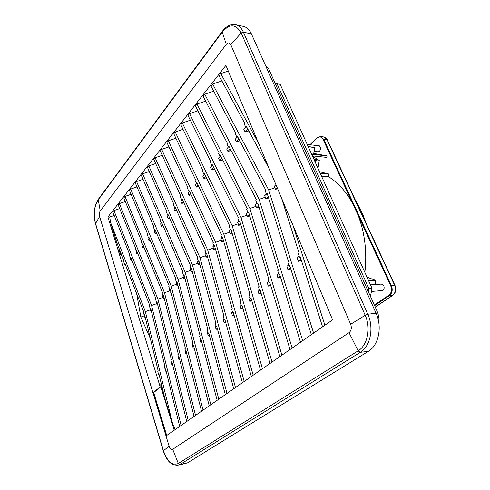 <?xml version="1.0" encoding="UTF-8"?>
<svg xmlns="http://www.w3.org/2000/svg" width="490" height="490" viewBox="0 0 490 490"><rect width="100%" height="100%" fill="white"/><g stroke="black" fill="none" stroke-linecap="round" stroke-linejoin="round"><path stroke-width="0.73" d="M275.221 83.508L280.164 84.329L372.051 288.341L370.452 296.389M372.051 288.341L368.915 288.579L277.046 83.735M368.315 291.611L368.915 288.579M313.753 153.407L327.087 155.875L311.646 154.234M312.393 155.881L326.824 157.388L327.087 155.875M311.511 153.934L313.637 154.081L314.758 147.631L308.137 146.43M313.87 152.954L313.79 153.413M313.086 157.419L316.546 158.209L315.676 163.182M313.294 157.878L316.546 158.209M315.088 161.865L315.468 159.654L314.023 159.507M308.173 146.516L313.998 147.508L308.21 146.596M308.247 146.681L314.758 147.631M160.193 386.929L153.058 392.662L166.135 435.867L332.618 319.841L225.908 65.378L107.916 216.984L160.193 386.929L160.83 386.818L174.207 430.245M292.873 225.075L324.913 325.213M281.487 197.923L298.998 252.871L298.294 253.465L299.549 257.403L300.254 256.815L322.573 326.842M300.474 257.507L299.549 257.403M299.151 256.148L297.21 257.764L298.324 261.274L300.976 259.081M277.616 188.693L275.521 189.379L274.247 186.323L275.931 184.663M313.606 333.09L268.673 189.936L275 187.731M301.35 260.257L298.324 261.274M277.211 187.725L275.521 189.379M248.828 130.897L245.208 132.067L247.854 129.084M246.029 127.008L243.83 129.495L245.208 132.067M268.673 189.936L212.636 84.029L221.903 80.93M246.88 127.29L245.717 126.904L246.311 126.224L269.365 169.019M258.738 143.668L220.788 73.574L219.104 75.736L244.761 123.351L244.167 124.031L245.717 126.904M220.788 73.574L228.297 71.075M175.218 429.54L172.474 423.244L145.365 311.609L110.648 222.65L109.705 217.021L107.916 216.984M109.705 217.021L114.207 215.465M212.636 84.029L211 86.124L235.923 133.452L235.353 134.107L236.854 136.961L237.43 136.306L265.874 190.316L265.243 190.947L266.634 194.334L267.271 193.709L288.524 261.672L287.844 262.242L289.057 266.131L289.743 265.562L311.346 334.664M302.685 340.703L259.137 199.35L204.722 94.178L203.13 96.212L227.354 143.245L226.797 143.882L228.254 146.712L228.818 146.081L256.423 199.681L255.811 200.288L257.164 203.644L257.777 203.038L278.387 270.186L277.732 270.737L278.908 274.578L279.57 274.026L300.505 342.222M204.722 94.178L213.665 91.183M292.126 348.059L249.894 208.464L197.029 104.033L195.486 106.012L219.042 152.745L218.497 153.364L219.912 156.181L220.457 155.563L247.266 208.752L246.672 209.34L247.983 212.666L248.583 212.078L268.581 278.424L267.944 278.957L269.084 282.748L269.727 282.216L290.013 349.535M197.029 104.033L205.665 101.136M281.915 355.177L240.939 217.303L189.557 113.619L188.056 115.542L210.963 161.97L210.443 162.57L211.815 165.369L212.348 164.769L238.391 217.548L237.809 218.124L239.083 221.407L239.665 220.837L259.081 286.399L258.463 286.92L259.571 290.668L260.19 290.147L279.87 356.604M189.557 113.619L197.905 110.807M272.03 362.067L232.254 225.878L182.292 122.929L180.828 124.803L203.123 170.93L202.615 171.512L203.956 174.287L204.465 173.705L229.779 226.08L229.216 226.637L230.453 229.89L231.017 229.338L249.876 294.135L249.275 294.637L250.353 298.337L250.954 297.834L270.051 363.445M182.292 122.929L190.359 120.209M262.456 368.737L223.826 234.189L175.224 131.988L173.803 133.807L195.51 179.634L195.014 180.204L196.312 182.96L196.815 182.39L221.425 234.355L220.88 234.894L222.08 238.122L222.625 237.583L240.951 301.626L240.376 302.116L241.417 305.766L241.999 305.282L260.539 370.079M175.224 131.988L183.033 129.354M253.183 375.205L215.643 242.262L168.346 140.802L166.968 142.572L188.105 188.099L187.621 188.65L188.889 191.382L189.373 190.837L213.309 242.391L212.782 242.918L213.952 246.109L214.485 245.588L232.297 308.896L231.739 309.368L232.75 312.981L233.32 312.51L251.327 376.498M168.346 140.802L175.904 138.247M244.192 381.471L207.705 250.102L161.657 149.383L160.31 151.11L180.902 196.325L180.436 196.864L181.668 199.577L182.139 199.044L205.433 250.194L204.924 250.702L206.057 253.863L206.572 253.361L223.906 315.946L223.354 316.405L224.34 319.976L224.892 319.517L242.391 382.727M161.657 149.383L168.977 146.902M207.509 256.736L206.051 257.219L205.635 255.719L199.987 257.716L155.14 157.737L153.829 159.415L173.901 204.33L173.442 204.851L174.648 207.546L175.108 207.025L197.782 257.777L197.286 258.273L198.389 261.403L198.891 260.913L215.753 322.794L215.22 323.241L216.182 326.769L216.715 326.322L233.724 388.766M155.14 157.737L162.233 155.324M199.785 264.19L198.462 264.631L198.058 263.142L192.484 265.115L148.795 165.871L147.521 167.507L167.084 212.121L166.643 212.623L167.813 215.3L168.26 214.798L190.341 265.151L189.857 265.629L190.935 268.728L191.425 268.25L207.834 329.439L207.319 329.874L208.256 333.359L208.771 332.93L225.32 394.622M148.795 165.871L155.667 163.531M192.276 271.436L191.088 271.834L190.696 270.358L185.196 272.311L142.608 173.803L141.365 175.396L160.451 219.698L160.016 220.194L161.161 222.852L161.596 222.356L183.107 272.318L182.641 272.783L183.689 275.852L184.16 275.386L200.147 335.901L199.644 336.324L200.551 339.772L201.053 339.349L217.156 400.312M142.608 173.803L149.279 171.525M184.981 278.485L183.915 278.835L183.536 277.383L178.103 279.306L136.581 181.527L135.369 183.082L153.989 227.084L153.566 227.562L154.681 230.202L155.103 229.724L176.075 279.288L175.616 279.741L176.639 282.779L177.098 282.326L192.668 342.179L192.184 342.59L193.066 345.995L193.556 345.591L209.23 405.836M136.581 181.527L143.056 179.316M177.882 285.339L176.939 285.652L176.565 284.212L171.2 286.117L130.708 189.06L129.525 190.573L147.692 234.275L147.282 234.747L148.372 237.362L148.782 236.897L169.228 286.068L168.781 286.509L169.779 289.523L170.226 289.082L185.398 348.286L184.926 348.684L185.79 352.053L186.261 351.661L201.525 411.202M130.708 189.06L136.992 186.904M195.553 415.367L164.487 292.744L124.975 196.41L123.823 197.887L141.561 241.288L141.163 241.742L142.222 244.339L142.621 243.885L162.564 292.671L162.129 293.106L163.096 296.089L163.538 295.66L178.329 354.227L177.87 354.613L178.709 357.945L179.168 357.559L194.04 416.42M124.975 196.41L131.081 194.316M188.227 420.469L157.945 299.2L119.382 203.577L118.262 205.016L135.583 248.118L135.191 248.565L136.226 251.143L136.618 250.696L156.071 299.102L155.649 299.525L156.592 302.477L157.021 302.061L171.445 360.003L170.998 360.383L171.819 363.678L172.272 363.304L186.757 421.498M119.382 203.577L125.318 201.537M181.11 425.436L151.575 305.484L113.925 210.571L112.829 211.98L129.752 254.782L129.372 255.217L130.383 257.777L130.763 257.342L149.744 305.368L149.334 305.778L150.258 308.706L150.675 308.296L164.75 365.632L164.315 365.993L165.112 369.258L165.553 368.89L179.677 426.429M113.925 210.571L119.695 208.587M237.166 137.053L235.12 139.374L236.456 141.929L239.818 140.838M259.137 199.35L265.372 197.176L264.637 195.773L266.511 193.93M236.456 141.929L238.924 139.142M237.95 137.298L236.854 136.961M268.165 196.564L265.874 198.799L265.372 197.176M290.778 268.888L287.985 269.825L290.441 267.797M288.671 264.888L286.907 266.364L287.985 269.825M268.587 197.911L265.874 198.799M229.296 147.012L228.254 146.712M228.567 146.804L226.668 148.96L227.966 151.496L230.269 148.899M227.966 151.496L231.084 150.485M249.894 208.464L256.037 206.321L255.327 204.93L257.042 203.246M220.904 156.445L219.912 156.181M220.224 156.261L218.46 158.264L219.722 160.781L221.872 158.362M219.722 160.781L222.613 159.844M240.939 217.303L246.991 215.184L246.305 213.805L247.867 212.274M232.254 225.878L238.22 223.783L237.552 222.417L238.967 221.021M212.127 165.442L210.498 167.298L211.723 169.797L214.4 168.928M211.723 169.797L213.72 167.549M212.758 165.602L211.815 165.369M223.826 234.189L229.712 232.125L229.057 230.772L230.343 229.504M204.263 174.36L202.756 176.075L203.95 178.556L206.419 177.748M203.95 178.556L205.8 176.467M204.851 174.495L203.956 174.287M197.17 183.144L196.312 182.96M196.625 183.027L195.228 184.607L196.392 187.07L198.113 185.134M196.392 187.07L198.677 186.323M215.643 242.262L221.449 240.216L220.819 238.875L221.976 237.742M189.704 191.547L188.889 191.382M189.201 191.443L187.915 192.901L189.048 195.345L190.635 193.556M189.048 195.345L191.149 194.659M207.705 250.102L213.426 248.081L212.813 246.752L213.848 245.729M205.635 255.719L205.034 254.402L205.959 253.495M181.98 199.632L180.798 200.967L181.9 203.399L183.836 202.762M181.9 203.399L183.37 201.745M181.668 199.577L182.452 199.718M235.476 387.547L199.987 257.716M198.058 263.142L197.476 261.832L198.291 261.035M174.954 207.601L173.877 208.82L174.948 211.233L176.725 210.651M174.948 211.233L176.302 209.708M174.648 207.546L175.396 207.674M227.017 393.439L192.484 265.115M190.696 270.358L190.132 269.065L190.837 268.367M168.119 215.349L167.139 216.464L168.18 218.859L169.803 218.326M168.18 218.859L169.424 217.456M168.529 215.41L167.813 215.3M218.803 399.166L185.196 272.311M161.847 222.95L161.161 222.852M161.467 222.895L160.573 223.906L161.596 226.282L162.729 224.996M161.596 226.282L163.072 225.792M183.536 277.383L182.984 276.097L183.591 275.49M210.829 404.722L178.103 279.306M155.342 230.288L154.681 230.202M154.987 230.239L154.179 231.151L155.177 233.516L156.212 232.346M155.177 233.516L156.518 233.069M176.565 284.212L176.026 282.938L176.547 282.424M203.081 410.124L171.2 286.117M164.487 292.744L169.779 290.864L169.258 289.596L169.687 289.174M148.672 237.399L147.949 238.22L148.923 240.559L150.136 240.155M148.923 240.559L149.867 239.5M149.009 237.436L148.372 237.362M157.945 299.2L163.176 297.338L162.662 296.082L163.011 295.74M142.523 244.375L141.88 245.104L142.829 247.425L143.919 247.064M142.829 247.425L143.68 246.47M142.835 244.406L142.222 244.339M136.82 251.199L136.226 251.143M136.526 251.174L135.957 251.817L136.882 254.126L137.647 253.263M136.882 254.126L137.862 253.802M151.575 305.484L156.739 303.641L156.506 302.134M130.953 257.826L130.383 257.777M130.683 257.801L130.181 258.365L131.087 260.656L131.767 259.89M131.087 260.656L131.957 260.368M145.365 311.609L150.467 309.79L150.173 308.363M144.587 314.77L144.085 314.77L143.184 311.873L143.582 311.475L125.054 263.822L124.681 264.245L123.688 261.703L124.062 261.28L116.81 242.63L110.648 222.65M144.085 314.77L144.489 314.378L158.227 371.108L157.804 371.463L158.582 374.691L159.011 374.336L164.903 398.682L172.474 423.244M150.338 338.529L140.832 317.042L136.673 293.7M121.569 254.874L120.607 253.777L120.356 254.151L122.028 256.056M120.356 254.151L118.837 249.226L119.799 250.317M161.088 382.917L160.714 385.079L162.49 390.849L162.704 389.593M145.126 316.999L144.691 317.146L144.005 314.433M140.832 317.042L144.36 315.781M145.071 316.773L144.691 317.146M120.607 253.777L118.837 249.226M162.49 390.849L161.051 384.895L160.714 385.079M124.681 264.245L125.232 264.288M161.051 384.895L161.265 383.652M159.085 374.642L158.582 374.691M151.337 310.991L150.81 311.168L150.467 309.79M166.061 370.979L165.522 371.163L166.012 370.765M164.854 368.217L165.522 371.163M151.269 310.721L150.81 311.168M150.773 308.712L150.258 308.706M165.632 369.215L165.112 369.258M349.033 332.673C351.342 330.701 351.887 327.908 350.662 324.3L230.766 44.633C229.559 42.446 228.064 42.348 226.288 44.333L100.242 210.921C99.305 212.452 99.096 214.314 99.623 216.519L169.148 446.286C170.097 448.901 171.28 449.9 172.707 449.287L349.033 332.673L358.153 350.834L178.317 463.479C172.247 465.855 167.274 461.574 163.409 450.653L163.299 450.818C166.526 460.851 171.427 465.69 178.011 465.341L179.983 464.526L360.242 352.347L358.153 350.834L178.317 463.479L179.983 464.526L187.499 462.848L368.37 351.324C378.617 345.474 382.482 326.897 376.057 313.214L367.825 314.249L243.377 32.156L241.172 32.971L365.203 315.254L350.662 324.3M222.209 32.077C229.596 23.544 235.923 23.839 241.184 32.965M169.148 446.286L163.415 450.653L95.513 223.385C93.333 214.295 94.184 206.529 98.061 200.098L222.209 32.089L226.288 44.333M251.419 33.902L243.377 32.156C241.454 27.955 238.838 25.468 235.519 24.702L243.444 26.411C246.813 27.183 249.471 29.682 251.419 33.902L376.057 313.214M187.499 462.848L178.017 465.341M166.698 435.475L153.695 392.557L153.058 392.662M153.695 392.557L160.83 386.818M157.707 304.829L157.088 305.037L156.739 303.641M172.805 365.448L172.168 365.669L172.737 365.191M171.555 362.625L172.168 365.669M157.627 304.511L157.088 305.037M157.125 302.489L156.592 302.477M172.351 363.635L171.819 363.678M164.254 298.502L163.531 298.747L163.176 297.338M179.732 359.77L178.985 360.021L179.652 359.47M178.44 356.879L178.985 360.021M164.162 298.134L163.531 298.747M163.648 296.101L163.096 296.089M179.26 357.908L178.709 357.945M170.973 292.009L170.146 292.285L169.779 290.864M186.849 353.933L185.998 354.227L186.757 353.59M185.514 350.975L185.226 351.22L185.998 354.227M170.863 291.581L170.146 292.285M170.342 289.547L169.779 289.523M186.359 352.022L185.79 352.053M194.163 347.937L193.201 348.268L194.065 347.551M192.784 344.911L192.411 345.223L193.201 348.268M177.754 284.855L176.939 285.652M176.639 282.779L177.221 282.81M193.654 345.971L193.066 345.995M201.69 341.763L200.606 342.136L201.58 341.328M200.263 338.67L199.791 339.062L200.606 342.136M184.834 277.94L183.915 278.835M184.295 275.888L183.689 275.852M201.157 339.748L200.551 339.772M209.438 335.417L208.219 335.834L209.31 334.933M207.956 332.251L207.386 332.722L208.219 335.834M192.117 270.829L191.088 271.834M191.566 268.771L190.935 268.728M208.881 333.341L208.256 333.359M215.876 325.642L215.202 326.199L216.059 329.347L217.413 328.888M199.602 263.522L198.462 264.631M199.038 261.458L198.389 261.403M216.059 329.347L217.266 328.349M216.831 326.757L216.182 326.769M225.627 322.163L224.126 322.671L225.461 321.569M224.028 318.837L223.244 319.492L224.126 322.671M207.307 255.994L206.051 257.219M206.731 253.93L206.057 253.863M225.014 319.97L224.34 319.976M215.465 249.067L213.854 249.6L213.426 248.081M234.085 315.241L232.432 315.799L233.902 314.586M232.425 311.824L231.525 312.577L232.432 315.799M215.232 248.252L213.854 249.6M213.952 246.109L214.651 246.188M233.448 312.981L232.75 312.981M223.654 241.172L221.89 241.754L221.449 240.216M242.807 308.1L240.988 308.718L242.599 307.383M241.086 304.602L240.057 305.454L240.988 308.718M223.397 240.278L221.89 241.754M222.08 238.122L222.809 238.214M242.14 305.778L241.417 305.766M232.095 233.038L230.159 233.675L229.712 232.125M251.799 300.744L249.814 301.417L251.572 299.96M250.01 297.154L248.853 298.116L249.814 301.417M231.813 232.064L230.159 233.675M231.213 230L230.453 229.89M251.107 298.355L250.353 298.337M240.792 224.659L238.685 225.351L238.22 223.783M261.078 293.155L258.91 293.89L260.827 292.303M259.216 289.468L257.924 290.552L258.91 293.89M240.48 223.599L238.685 225.351M239.873 221.535L239.083 221.407M260.355 290.699L259.571 290.668M249.765 216.017L247.468 216.776L246.991 215.184M270.658 285.327L268.293 286.123L270.382 284.396M268.722 281.542L267.277 282.742L268.293 286.123M249.422 214.865L247.468 216.776M248.804 212.807L247.983 212.666M269.898 282.797L269.084 282.748M259.026 207.105L256.527 207.925L256.037 206.321M280.556 277.242L277.983 278.106L280.243 276.231M278.534 273.353L276.936 274.682L277.983 278.106M258.647 205.861L256.527 207.925M258.016 203.809L257.164 203.644M279.759 274.639L278.908 274.578M289.945 266.211L289.057 266.131M267.528 194.524L266.634 194.334M310.219 144.752L316.84 137.898L320.448 136.502L323.67 139.185L327.185 139.65L324.074 136.998M309.974 144.728L316.84 137.898L320.448 136.502L323.743 136.937L326.965 139.607L394.683 285.382L390.751 285.878L358.257 215.563C364.946 233.491 367.151 252.43 364.86 272.379M374.587 305.631L389.354 295.654L392.851 295.317C395.749 292.861 396.435 289.541 394.909 285.37L394.683 285.382M392.631 295.36L375.23 307.071M358.257 215.563L352.531 203.166C345.885 191.333 337.855 182.482 328.441 176.627L321.642 176.412M319.517 171.702L328.906 174.024L328.441 176.627M316.32 159.489L319.321 160.181L317.998 168.327M317.759 145.646L318.623 145.524L320.191 146.822C320.858 149.75 320.062 151.477 317.814 151.998L317.005 151.679M328.906 174.024L320.24 173.313M316.277 159.752L317.152 159.838L316.295 159.642M316.252 159.875L319.321 160.181M367.004 277.138L375.714 280.415L375.187 284.525M368.682 280.868L375.714 280.415M380.166 284.175L381.153 283.857L383.805 285.707C384.607 288.457 383.921 290.172 381.747 290.858L380.724 290.699M265.58 65.629L268.367 68.183L377.416 311.959C378.415 314.298 378.635 316.669 378.084 319.07M356.316 202.199L364.652 220.132M358.141 350.816C367.567 345.346 371.102 328.037 365.191 315.26L367.825 314.249C374.182 327.945 370.373 346.51 360.242 352.347L368.37 351.324M230.766 44.633L241.172 32.971M235.519 24.702L235.506 24.702C230.582 23.961 226.172 26.191 222.27 31.397L222.209 32.089M222.233 31.446L98.208 199.436L100.242 210.921M99.623 216.519L95.464 223.71L127.167 329.844M178.317 463.479L172.707 449.287M327.185 139.65L394.897 285.376M394.671 285.388C396.196 289.559 395.516 292.879 392.625 295.348M392.851 295.317L375.267 307.15M390.751 285.878C392.178 289.798 391.541 292.922 388.833 295.237L389.354 295.654C392.251 293.167 392.931 289.823 391.406 285.621L323.67 139.185L323.069 139.417C321.397 136.563 319.321 136.153 316.834 138.18M323.069 139.417L352.531 203.166M388.833 295.237L374.329 305.056M268.367 68.183L266.505 67.7M375.603 312.197L377.416 311.959M319.431 145.849L307.218 144.397M318.671 151.863L314.108 151.361M382.182 284.029L370.483 284.855M382.733 290.533L371.438 291.44M355.538 200.514C359.734 207.08 363.145 214.418 365.767 222.534M313.312 155.973L313.067 157.382M95.452 223.667C93.18 214.338 94.086 206.278 98.172 199.491M163.293 450.806L127.173 329.874M325.66 137.678L327.283 139.717L394.989 285.407C396.502 289.529 395.81 292.824 392.907 295.292L375.267 307.157"/></g></svg>
